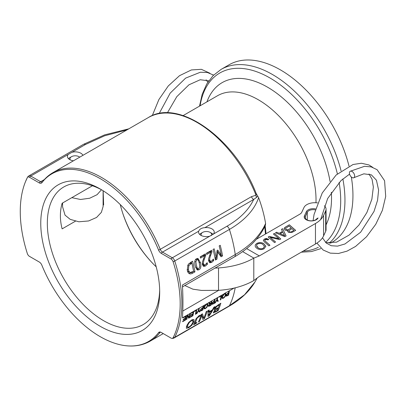 <?xml version="1.0" encoding="UTF-8"?>
<svg xmlns="http://www.w3.org/2000/svg" width="406" height="406" viewBox="0 0 406 406"><rect width="100%" height="100%" fill="white"/><g stroke="black" fill="none" stroke-linecap="round" stroke-linejoin="round"><path stroke-width="0.61" d="M204.857 227.659A7.846 4.527 180 0 1 214.241 232.1A7.846 4.527 180 0 1 213.5 234.023L209.719 236.206A7.846 4.527 180 0 1 198.549 232.1A7.846 4.527 180 0 1 198.701 231.212C199.513 229.096 201.564 227.908 204.857 227.659L253.684 199.473A3.766 2.172 60 0 1 251.41 196.692L160.238 249.33A97.273 56.16 -120 0 0 52.922 172.651C48.771 175.057 45.183 178.239 42.158 182.208A3.766 2.989 -142.7 0 0 41.854 182.736A96.765 55.871 60 0 1 158.599 250.137A4.268 2.466 -120 0 0 161.177 253.293L171.007 258.967A3.263 1.883 60 0 1 173.108 261.748A113.086 65.29 60 0 1 173.108 337.726A3.263 1.883 60 0 1 171.829 338.376A3.263 1.883 60 0 1 171.007 338.076L161.177 332.402A4.268 2.466 -120 0 0 160.101 332.012A4.268 2.466 -120 0 0 158.599 332.58A96.765 55.871 60 0 1 124.642 345.562A96.765 55.871 60 0 1 41.854 265.179A4.268 2.466 -120 0 0 39.28 262.022L29.45 256.348A3.263 1.883 60 0 1 27.344 253.567A113.086 65.29 60 0 1 25.527 181.583A113.086 65.29 60 0 1 27.344 177.589A3.263 1.883 60 0 1 29.45 177.239L39.28 182.913A4.268 2.466 -120 0 0 41.854 182.736M73.445 160.801A7.846 4.527 180 0 1 67.421 156.396A7.846 4.527 180 0 1 68.162 154.473L71.943 152.296A7.846 4.527 180 0 1 82.895 155.346M156.208 266.838A79.449 45.868 60 0 1 120.272 204.583M159.69 291.99A84.093 48.553 -120 0 0 100.226 188.998A84.093 48.553 -120 0 0 40.762 223.325A84.093 48.553 -120 0 0 100.226 326.317A84.093 48.553 -120 0 0 159.69 291.99M159.665 290.051A79.449 45.868 60 0 1 143.237 324.567A79.449 45.868 60 0 1 82.012 303.282A79.449 45.868 60 0 1 47.335 223.325A79.449 45.868 60 0 1 63.788 186.958A79.449 45.868 60 0 1 101.891 189.983M92.416 185.765L62.128 203.254C59.814 211.435 59.814 219.976 62.128 228.872L75.404 221.204M103.099 205.218L103.621 204.918L103.154 190.769M27.344 177.589A3.766 2.878 -153.2 0 1 27.42 177.437L25.527 181.583M173.108 337.726A3.766 2.878 26.8 0 0 174.763 337.31A113.589 65.579 -120 0 0 174.763 260.997A3.766 1.086 162.3 0 1 173.108 261.748M103.621 204.918L103.099 203.797M330.418 243.235L331.692 242.499A102.606 59.24 -120 0 0 352.946 195.53A102.606 59.24 -120 0 0 351.322 176.98M349.018 166.079A102.606 59.24 -120 0 0 229.085 64.782L221.103 69.396L213.079 75.633L206.72 84.032L202.178 94.299L199.519 106.128M209.719 236.206L172.337 257.785A3.766 2.172 -120 0 1 174.763 260.997L229.41 229.446C244.625 220.544 254.359 209.963 258.617 197.702L256.161 193.454M258.617 197.702A97.273 56.16 60 0 1 265.59 223.457C260.424 235.384 250.309 245.747 235.257 254.547L182.406 285.058C183.116 297.547 183.116 308.499 182.406 317.918L183.522 317.274A3.766 2.172 -120 0 0 183.537 317.203L186.313 315.599A3.766 2.172 60 0 1 186.298 315.67A113.589 65.579 60 0 1 185.41 320.095L182.634 321.694A113.589 65.579 -120 0 0 182.751 321.176L184.938 319.913A113.589 65.579 -120 0 0 185.202 318.695L183.162 319.872A113.589 65.579 -120 0 0 183.273 319.339L185.309 318.162A113.589 65.579 -120 0 0 185.628 316.482L183.441 317.741A113.589 65.579 -120 0 0 183.522 317.274M265.428 225.025L265.59 223.457M256.166 193.474L256.019 195.179L251.41 196.692M189.572 273.735L189.896 273.832C188.638 273.568 187.77 272.411 187.293 270.36L187.942 264.92L190.678 262.357L192.601 261.251A113.589 65.579 60 0 1 194.941 271.842L193.043 272.939C191.576 273.771 190.526 274.065 189.896 273.832L189.734 273.791M202.32 264.225L204.177 264.935L205.279 264.773L207.161 262.672A113.589 65.579 60 0 1 207.446 264.169L205.426 266.031L203.675 266.397L202.386 264.58L202.371 262.215L204.624 255.724L200.528 258.094A113.589 65.579 -120 0 0 200.214 256.856L205.36 253.887A113.589 65.579 60 0 1 205.74 255.399L204.335 259.124C203.513 261.388 203.233 262.966 203.502 263.849L204.279 264.971L202.853 264.555M215.413 260.023A113.589 65.579 -120 0 0 213.069 249.431L214.18 248.792A113.589 65.579 60 0 1 216.246 257.927L217.083 250.472L217.763 250.081L221.255 255.039A113.589 65.579 -120 0 0 219.189 245.899L220.225 245.3A113.589 65.579 60 0 1 222.564 255.897L221.052 256.77L217.768 252.096L216.951 259.135L215.413 260.023M186.339 328.246L186.572 326.104L188.582 322.587L191.596 319.969L193.961 319.481L193.951 321.846L191.82 325.252L188.709 327.764L186.384 328.307M198.458 322.024A113.589 65.579 -120 0 0 201.229 314.543L202.472 313.828L203.822 318.192A113.589 65.579 -120 0 0 206.167 311.696L207.197 311.097A113.589 65.579 60 0 1 204.426 318.578L202.853 319.486L201.757 315.574A113.589 65.579 60 0 1 199.493 321.43L198.458 322.024M213.373 312.513L213.795 312.955L213.5 312.128L215.292 309.88A113.589 65.579 -120 0 0 215.307 309.844L214.409 309.859L214.419 308.87L215.855 306.626L220.844 303.221A113.589 65.579 60 0 1 218.068 310.702L213.424 312.894M213.86 307.256L214.982 306.606L209.394 315.711L208.029 316.497L207.989 310.641L209.161 309.966L209.222 311.701L212.409 309.864L213.86 307.256M193.621 324.815A113.589 65.579 -120 0 0 195.753 319.36L198.894 315.802L200.325 315.107A113.589 65.579 60 0 1 200.016 316.107L197.362 317.776L196.727 319.111A113.589 65.579 60 0 1 195.063 323.42L196.829 322.405A113.589 65.579 60 0 1 196.499 323.156L193.621 324.815M208.582 260.611L210.44 261.322L211.541 261.154L213.419 259.058A113.589 65.579 60 0 1 213.708 260.556L211.688 262.418L209.932 262.783L208.643 260.967L208.633 258.602L210.881 252.111L206.786 254.476A113.589 65.579 -120 0 0 206.471 253.242L211.617 250.269A113.589 65.579 60 0 1 211.998 251.786L210.597 255.506C209.77 257.774 209.491 259.353 209.765 260.236L210.536 261.357L209.115 260.941M198.95 269.767L197.417 270.061L195.179 265.818C194.286 262.078 194.733 259.713 196.509 258.734L197.93 258.404L200.513 262.728C201.315 266.458 200.792 268.802 198.95 269.767L197.438 269.3L196.712 269.604M226.005 295.969L226.32 296.238L226.025 295.482L226.619 294.264L228.537 292.741A113.589 65.579 -120 0 0 228.832 291.112A3.766 2.172 -120 0 0 228.847 291.041L229.436 290.701A3.766 2.172 60 0 1 229.426 290.772A113.589 65.579 60 0 1 228.532 295.198L226.122 296.157M225.183 293.223L225.706 293.335L225.898 294.771L225 296.796L223.437 298.217L222.133 298.44L221.975 297.035L222.838 294.984L224.376 293.528L228.832 291.112M221.737 295.208A113.589 65.579 60 0 1 220.849 299.633L220.26 299.973A113.589 65.579 -120 0 0 221.067 296.02L219.088 297.162A113.589 65.579 -120 0 0 219.169 296.695A3.766 2.172 -120 0 0 219.179 296.624L221.752 295.137A3.766 2.172 60 0 1 221.737 295.208L223.518 294.183M217.687 297.547A113.589 65.579 60 0 1 217.342 299.43L218.296 301.105L217.641 301.485L216.926 300.191L215.332 302.82L214.708 303.18L216.738 299.831A113.589 65.579 -120 0 0 217.098 297.887A3.766 2.172 -120 0 0 217.108 297.816L217.697 297.476A3.766 2.172 60 0 1 217.687 297.547L219.169 296.695M211.77 304.19L212.084 304.454L211.79 303.698L212.384 302.48L214.302 300.958A113.589 65.579 -120 0 0 214.596 299.334A3.766 2.172 -120 0 0 214.607 299.263L215.2 298.917A3.766 2.172 60 0 1 215.185 298.994A113.589 65.579 60 0 1 214.297 303.414L211.881 304.373M209.07 302.46L210.237 303.409L210.912 303.018A113.589 65.579 -120 0 0 211.232 301.277A3.766 2.172 -120 0 0 211.242 301.201L211.83 300.861A3.766 2.172 60 0 1 211.82 300.937A113.589 65.579 60 0 1 210.932 305.358L208.506 306.363M208.4 306.175L208.714 306.439L208.425 305.759L209.613 303.916L208.4 302.846L209.166 302.404L210.237 303.409M207.679 303.739L207.877 305.175L206.979 307.205L205.416 308.626L204.122 308.854L203.954 307.443L204.817 305.388L206.349 303.937L207.684 303.739M200.3 310.813L200.615 311.077L200.32 310.321L200.909 309.103L202.833 307.581A113.589 65.579 -120 0 0 203.127 305.957A3.766 2.172 -120 0 0 203.137 305.885L203.726 305.54A3.766 2.172 60 0 1 203.716 305.616A113.589 65.579 60 0 1 202.827 310.037L200.412 310.996M199.331 308.144A113.589 65.579 60 0 1 198.986 310.027L199.94 311.701L199.285 312.082L198.57 310.788L196.976 313.417L196.352 313.777L198.387 310.428A113.589 65.579 -120 0 0 198.742 308.484A3.766 2.172 -120 0 0 198.752 308.413L199.346 308.073A3.766 2.172 60 0 1 199.331 308.144L203.127 305.957M196.834 309.59A113.589 65.579 60 0 1 195.941 314.011L195.352 314.351A113.589 65.579 -120 0 0 196.159 310.397L194.18 311.544A113.589 65.579 -120 0 0 194.261 311.072A3.766 2.172 -120 0 0 194.271 311.001L196.844 309.514A3.766 2.172 60 0 1 196.834 309.59L198.742 308.484M193.799 311.341A113.589 65.579 60 0 1 192.906 315.767L190.13 317.365A113.589 65.579 -120 0 0 190.252 316.847L192.439 315.584A113.589 65.579 -120 0 0 192.703 314.366L190.663 315.543A113.589 65.579 -120 0 0 190.769 315.01L192.809 313.833A113.589 65.579 -120 0 0 193.124 312.153L190.942 313.412A113.589 65.579 -120 0 0 191.023 312.945A3.766 2.172 -120 0 0 191.033 312.874L193.809 311.27A3.766 2.172 60 0 1 193.799 311.341L194.261 311.072M190.373 313.315A113.589 65.579 60 0 1 189.485 317.741L188.648 318.223L187.592 315.716A113.589 65.579 60 0 1 186.861 319.258L186.308 319.573A113.589 65.579 -120 0 0 187.202 315.152A3.766 2.172 -120 0 0 187.212 315.076L187.871 314.696L189.074 317.451A113.589 65.579 -120 0 0 189.825 313.635A3.766 2.172 -120 0 0 189.835 313.564L190.384 313.244A3.766 2.172 60 0 1 190.373 313.315L191.023 312.945M182.507 286.869L234.516 256.841A3.766 2.172 -120 0 0 235.257 254.547A113.589 65.579 60 0 0 229.41 229.446A3.766 2.172 -120 0 0 226.984 226.233C239.966 218.672 248.863 209.75 253.679 199.473L256.546 197.407A3.766 2.289 91.3 0 1 256.019 195.179A97.273 56.16 -120 0 0 148.327 117.567L52.922 172.651M256.546 197.407L257.739 196.098M254.953 282.013L244.564 294.736L229.41 305.764L174.763 337.31A3.766 2.172 -120 0 1 174.22 337.909A3.766 3.766 0 0 1 171.829 338.376M210.501 304.992L210.932 305.358M202.396 309.671L202.827 310.037M198.534 309.656L198.986 310.027M195.514 313.645L195.941 314.011M192.48 315.401L192.906 315.767M189.084 317.401L189.485 317.741M187.927 316.487L189.074 317.451M196.814 259.921L195.859 261.753L196.316 265.164L197.296 268.214L197.93 268.767L198.732 268.599L199.762 266.772L199.376 263.387L198.346 260.347L197.58 259.738L195.474 259.673M195.621 267.488L196.413 268.325L197.93 268.767M197.58 259.738L195.575 259.53M198.123 268.792L197.438 269.3M197.169 258.449L198.559 260.713M210.881 252.111L209.41 251.832L206.537 253.491M210.983 261.373L209.247 262.337M210.394 250.974L210.323 252.004M212.592 260.226L213.708 260.556M210.526 251.502L211.998 251.786M185.273 316.198L185.628 316.482M184.867 318.421L185.202 318.695M184.979 319.73L185.41 320.095M192.769 311.869L193.124 312.153M192.368 314.092L192.703 314.366M196.717 313.188L196.976 313.417M198.301 310.57L198.57 310.788M198.432 310.417L199.94 311.701M206.263 304.47L204.568 307.088L204.675 308.25L203.924 307.621L204.649 308.225L205.527 308.118L206.613 307.093L207.263 305.53L207.131 304.358L206.263 304.47M206.7 306.966L206.979 307.205M212.8 302.521L212.582 303.82L213.825 303.246A113.589 65.579 -120 0 0 214.201 301.47L212.8 302.521L212.531 302.297M212.044 303.023L212.582 303.82M213.876 301.206L214.201 301.47M213.866 303.049L214.297 303.414M220.712 295.735L221.067 296.02M220.417 299.268L220.849 299.633M227.035 294.299L226.817 295.598L228.06 295.03A113.589 65.579 -120 0 0 228.436 293.254L227.035 294.299L226.766 294.081M226.279 294.802L226.817 295.598M228.111 292.985L228.436 293.254M228.106 294.832L228.532 295.198M196.154 322.795L196.499 323.156M194.479 322.811L195.063 323.42M196.946 317.38L197.362 317.776M199.336 315.563L199.955 316.142M199.402 315.533L200.016 316.107M208.029 311.224L209.227 312.392L209.166 315.117L211.805 310.905L209.227 312.392M211.359 310.468L211.805 310.905M208.116 314.031L209.166 315.117M208.07 310.595L209.222 311.701M208.111 314.356L209.394 315.711M215.556 310.113L214.713 311.326L214.82 311.838L217.317 310.534A113.589 65.579 -120 0 0 218.184 308.403L215.556 310.113L214.393 308.946M214.287 310.894L214.82 311.838M217.773 307.992L218.184 308.403M216.565 306.692L215.591 308.159L215.85 308.951L218.494 307.575A113.589 65.579 -120 0 0 219.458 304.749L216.565 306.692L216.159 306.312M214.749 308.129L215.85 308.951M218.976 304.297L219.458 304.749M217.499 310.103L218.068 310.702M202.827 317.162L202.325 317.451M201.64 314.31L202.381 316.7L203.822 318.192M198.96 320.872L199.493 321.43M201.102 314.96L201.757 315.574M203.898 318.02L204.426 318.578M191.317 320.877C189.709 321.856 188.516 323.374 187.729 325.439L187.542 327.272L189.064 326.952L191.236 325.135L192.794 322.516L192.901 320.618L191.317 320.877M186.527 326.236L187.252 326.977M186.796 326.51L186.369 326.708M192.764 319.431L192.53 320.273M191.454 324.871L191.82 325.252M224.285 294.066L222.595 296.679L222.696 297.847L221.945 297.212L222.671 297.821L223.549 297.715L224.64 296.684L225.284 295.126L225.152 293.949L224.285 294.066M224.721 296.563L225 296.796M215.068 302.592L215.332 302.82M216.657 299.973L216.926 300.191M216.784 299.821L218.296 301.105M216.885 299.06L217.342 299.43M209.445 304.51L209.202 305.789L210.455 305.19A113.589 65.579 -120 0 0 210.815 303.515L209.445 304.51L209.212 304.317M208.689 305.058L209.202 305.789M210.496 303.257L210.815 303.515M201.325 309.144L201.107 310.443L202.35 309.869A113.589 65.579 -120 0 0 202.731 308.093L201.325 309.144L201.056 308.92M200.569 309.646L201.107 310.443M202.406 307.829L202.731 308.093M195.804 310.118L196.159 310.397M186.461 318.918L186.861 319.258M187.161 315.371L187.592 315.716M215.571 257.734L215.185 258.825M220.965 254.953L221.052 255.435L220.397 255.816M217.053 250.817L219.747 254.608L221.255 255.039M215.444 258.673L216.951 259.135M216.946 251.908L217.768 252.096M221.052 255.435L222.564 255.897M214.936 257.556L216.246 257.927M204.624 255.724L203.152 255.45L200.28 257.11M204.725 264.986L202.985 265.955M204.137 254.592L204.061 255.623M206.334 263.839L207.446 264.169M204.269 255.115L205.74 255.399M188.826 265.646L188.455 269.711C188.81 271.34 189.47 272.238 190.434 272.406L193.606 271.274A113.589 65.579 -120 0 0 191.805 263.118L188.826 265.646L187.699 265.422M187.333 270.538L188.724 271.939L190.434 272.406M188.744 263.809L190.333 262.839L191.805 263.118M194.941 271.842L193.429 271.386L188.988 273.431M191.378 261.956L191.657 263.093M283.875 234.298L282.82 232.176L280.176 233.709L284.707 235.764L283.875 234.298M276.537 232.202L279.221 233.308L282.454 231.44L281.439 229.37L282.617 228.69L286.078 235.916L284.814 236.647L275.501 232.795L276.537 232.202L275.567 232.826M279.221 233.308L276.537 232.262M282.454 231.44L279.221 233.369M280.176 233.709L284.707 235.698M282.617 228.69L281.465 229.42M286.052 235.927L282.617 228.756M293.888 230.359L291.909 228.603L288.839 230.806L289.402 231.73C289.996 232.202 290.899 232.085 292.107 231.39L293.888 230.359L292.107 231.45C290.899 232.151 289.996 232.262 289.402 231.796L288.813 231.014M291.193 227.969L289.006 226.051L285.601 228.411L286.169 229.547C286.819 230.045 287.783 229.928 289.067 229.197L291.193 227.969L289.067 229.263C287.783 229.994 286.819 230.111 286.169 229.613L285.55 228.71M288.021 230.38L285.088 230.182L284.119 228.756L284.301 228.096L285.398 227.086L289.356 224.802L295.675 230.375L292.031 232.415L288.463 232.344L287.671 231.461L288.021 230.38L287.641 231.273M289.356 224.802L285.398 227.147L284.119 228.791M295.629 230.4L289.356 224.863M269.264 236.399L278.978 238.774L273.421 233.998L274.461 233.399L280.779 238.972L279.648 239.626L270.132 237.297L275.562 241.986L274.522 242.585L268.193 237.018L269.264 236.399L268.234 237.058M278.978 238.774L269.264 236.465M274.461 233.399L273.466 234.039M275.522 242.012L270.132 237.297M280.739 238.997L274.461 233.46M265.463 241.281L269.944 245.229L268.879 245.843L264.26 241.778L263.352 240.357L264.362 239.073L266.331 238.469L268.762 239.383L267.843 239.997L267.25 239.55L265.225 239.596L264.813 240.591L265.463 241.342L264.717 240.291M269.904 245.254L265.463 241.342M268.762 239.444L268.122 238.982L264.362 239.139L263.352 240.393M264.712 240.322L264.813 240.656M263.296 248.203L264.438 246.305L262.525 244.092C260.855 243.245 259.216 243.214 257.607 243.996L256.724 244.838L256.541 245.884L257.13 247.021L258.373 248.03C260.155 248.924 261.799 248.98 263.296 248.203L264.448 246.528M257.221 248.594L255.536 247.076L255.141 245.818L255.46 244.661L256.8 243.438C259.119 242.326 261.398 242.352 263.631 243.519L265.849 246.224L264.174 248.716C261.951 249.883 259.637 249.842 257.221 248.594M265.854 246.391L263.631 243.58C261.398 242.412 259.119 242.387 256.8 243.504L255.46 244.727L255.141 245.838M256.521 245.655L258.373 248.096C260.155 248.99 261.799 249.045 263.296 248.269M324.358 205.771A11.231 6.486 180 0 1 326.059 209.197A11.231 6.486 180 0 1 325.678 210.876L323.582 215.393A31.379 18.118 180 0 1 315.462 223.513L259.332 255.917L246.645 248.589M256.379 239.276L299.775 214.221A7.846 4.527 0 0 0 301.805 212.191L303.977 207.522A11.231 6.486 180 0 1 317.533 202.904M315.467 208.897A7.059 4.075 0 0 0 306.357 211.699L304.444 215.819A7.059 4.075 0 0 0 309.433 220.813A7.059 4.075 0 0 0 318.081 217.931M184.847 285.514L192.926 289.189L201.564 290.427L218.519 290.341A58.992 34.058 0 0 0 253.796 280.566L259.332 276.41L315.462 244.006A31.379 18.118 0 0 0 323.582 235.886L325.678 231.374A11.231 6.486 0 0 0 326.059 229.694L326.059 209.197M317.172 218.235A6.12 3.532 180 0 1 310.463 220.823A6.12 3.532 180 0 1 305.145 217.322A6.12 3.532 180 0 1 305.353 216.403L307.266 212.282A6.12 3.532 180 0 1 315.188 209.861M259.332 255.917L253.877 258.104L242.646 251.618M253.877 258.104L253.796 258.15A58.992 34.058 180 0 1 218.519 267.924L215.013 268.102M218.519 290.341L218.519 267.924M354.656 176.001A3.705 2.137 60 0 1 353.905 177.686A3.705 2.137 60 0 1 350.211 175.6A3.705 2.137 60 0 1 350.155 171.302A3.705 2.137 60 0 1 353.017 172.251A3.705 2.137 60 0 1 354.656 176.001M62.565 203L62.565 206.761L65.046 215.15L70.208 219.357L78.85 221.788L88.589 220.96L96.567 217.459L101.363 212.348L103.099 206.583L103.099 190.734M101.464 189.754L97.064 194.692L89.701 198.23L80.52 199.483L71.816 197.661M122.582 212.744A82.367 47.553 -120 0 0 150.301 260.759M213.18 234.374A7.815 4.512 0 0 0 211.922 233.42L210.146 232.394A5.303 3.06 0 0 0 202.645 232.394A5.303 3.06 0 0 0 201.401 235.597M202.645 232.394L200.868 233.42A7.815 4.512 0 0 0 199.61 234.374M211.369 235.622A5.303 3.06 0 0 0 210.146 232.394M79.708 157.183A5.303 3.06 0 0 0 79.018 156.691A5.303 3.06 0 0 0 71.517 156.691L69.741 157.716A7.815 4.512 0 0 0 68.482 158.67M71.517 156.691A5.303 3.06 0 0 0 70.274 159.888M226.984 226.233L213.5 234.023M171.007 258.967A3.766 2.172 -60 0 1 172.337 257.785L162.507 252.111L198.701 231.212M124.642 345.562C134.178 346.856 142.694 345.379 150.195 341.131A97.273 56.16 -120 0 0 160.238 332.204L160.446 332.083M158.599 332.58A3.766 2.989 -142.7 0 0 160.238 332.204A3.766 2.172 60 0 1 160.36 332.062M42.31 182.005A3.766 2.172 60 0 1 40.61 181.731L30.78 176.057L68.162 154.473M44.361 179.569L40.61 181.731A3.766 2.172 -60 0 0 39.28 182.913M71.943 152.296L85.427 144.506A3.766 2.172 60 0 0 83.545 144.318A3.766 2.172 60 0 0 83.545 144.323L28.897 175.869A3.766 2.172 -120 0 1 30.78 176.057A3.766 2.172 120 0 0 29.45 177.239M158.599 250.137A3.766 0.721 -22.1 0 0 160.238 249.33A3.766 2.172 60 0 0 162.507 252.111A3.766 2.172 -60 0 0 161.177 253.293M61.813 204.396L62.565 203.964M329.149 243.219A102.606 59.24 -120 0 0 344.958 200.143A102.606 59.24 -120 0 0 342.857 178.919M341.076 170.87A102.606 59.24 -120 0 0 221.103 69.396M339.117 182.461A100.13 57.809 60 0 1 340.705 200.574A100.13 57.809 60 0 1 325.541 242.377M318.35 247.284A100.13 57.809 60 0 1 303.226 251.07M200.087 105.804A100.13 57.809 60 0 1 264.915 75.267A100.13 57.809 60 0 1 337.376 173.88M326.059 224.858A90.614 52.318 -120 0 0 331.529 198.103A90.614 52.318 -120 0 0 331.337 192.256M330.058 181.507A90.614 52.318 -120 0 0 267.452 87.123A90.614 52.318 -120 0 0 206.943 101.845M183.111 115.603L217.54 95.725A81.581 47.101 60 0 1 258.333 99.764A81.581 47.101 60 0 1 316.02 199.681A81.581 47.101 60 0 1 315.954 202.746M85.427 144.506L104.677 135.771L126.951 129.91M235.181 287.824A113.589 65.579 60 0 1 229.41 305.764A3.766 2.172 -120 0 1 228.867 306.357L174.22 337.909M229.426 290.772L234.069 288.093M215.185 298.994L217.098 297.887M211.82 300.937L214.596 299.334M207.156 303.627L208.445 302.886M203.716 305.616L205.492 304.586M186.298 315.67L187.202 315.152M218.682 290.331L182.791 311.052M187.897 314.746L189.825 313.635M209.207 302.445L211.232 301.277M265.453 234.039A97.273 56.16 -120 0 0 264.651 226.756M194.794 261.54L195.859 261.753M195.793 267.793L197.296 268.214M199.143 262.403L200.513 262.728M210.176 261.956L211.688 262.418M208.522 259.901L209.765 260.236M209.643 255.293L210.597 255.506M204.142 306.738L204.568 307.088M205.055 308.316L205.416 308.626M207.314 304.713L207.877 305.175M213.48 301.445L213.8 301.704M212.845 303.774L213.18 304.058M227.72 293.228L228.035 293.482M227.081 295.553L227.421 295.842M196.123 318.527L196.727 319.111M198.301 316.183L198.767 316.619M216.505 308.707L216.926 309.128M215.048 307.641L215.591 308.159M218.083 304.825L218.56 305.271M215.479 311.58L215.86 311.981M187.125 324.846L187.729 325.439M188.288 327.317L188.709 327.764M193.078 320.989L193.951 321.846M222.168 296.334L222.595 296.679M223.077 297.913L223.437 298.217M225.335 294.309L225.898 294.771M208.816 302.607L210.298 303.815M209.455 305.738L209.785 306.017M202.01 308.068L202.325 308.327M201.376 310.397L201.711 310.681M203.913 265.57L205.426 266.031M202.264 263.514L203.502 263.849M203.386 258.911L204.335 259.124M187.136 269.396L188.455 269.711M189.485 263.327L190.957 263.606M191.53 272.482L193.043 272.939M304.444 215.819L305.353 216.403L305.353 218.235M307.266 219.996L307.266 212.282L306.357 211.699M315.462 223.513L315.462 244.006M253.796 258.15L253.796 280.566M323.582 215.393L323.582 235.886M325.678 210.876L325.678 231.374M28.897 175.869A3.766 3.766 0 0 0 27.42 177.437M301.293 252.187L311.453 251.563L320.76 248.639M83.59 144.297L104.575 134.893L128.814 128.834M148.327 117.567C178.782 97.917 235.191 138.761 256.237 193.652M163.242 333.595L150.195 341.131M256.054 193.256L256.222 193.616M228.867 306.357C240.662 299.537 249.36 291.417 254.958 282.008L257.186 278.029M234.516 256.841C249.68 248.051 259.997 237.414 265.473 224.924M265.154 225.66L266.037 233.704M206.502 303.855L207.131 304.358M211.912 303.312L212.46 303.774M226.147 295.091L226.695 295.553M214.063 311.179L214.657 311.798M191.987 319.755L192.901 320.618M224.523 293.447L225.152 293.949M208.567 305.302L209.095 305.743M200.437 309.935L200.99 310.397M353.905 177.686L363.847 173.829L371.363 174.839L376.433 180.203L378.6 190.059L377.565 200.3L373.997 211.48L360.589 232.268L344.963 243.976L337.548 246.127L331.225 245.731L326.165 242.976L322.491 237.804M320.689 219.509L327.678 198.478L341.01 180.584L349.581 174.118M368.988 173.976L372.063 179.259L373.358 186.999L371.866 199.25L366.872 212.541L358.945 225.041L349.089 235.099L336.625 242.133L325.84 242.671M350.216 171.266L364.542 166.308L371.241 166.907L377.108 169.703L384.578 180.706L385.7 196.402L382.376 210.364L375.758 224.295L366.522 236.754L355.58 246.432L347.008 251.152L338.452 253.481L330.296 253.136L323.13 250.005L316.908 243.113M313.092 220.691L314.051 214.49L322.242 192.967L336.183 174.961L353.037 164.511L361.396 163.242L368.998 164.973L372.794 167.404M207.847 82.195L206.096 79.804M208.77 80.824L200.214 79.738L188.952 84.808L176.788 96.684L167.384 112.848M209.887 73.222L201.366 69.319L191.393 69.939L179.523 75.678L168.282 85.95L158.908 99.521L152.275 115.619M213.607 75.105L207.39 72.501L200.376 72.227L185.638 78.109L170.2 93.111L159.157 113.558M79.018 156.691L79.789 157.137"/></g></svg>
